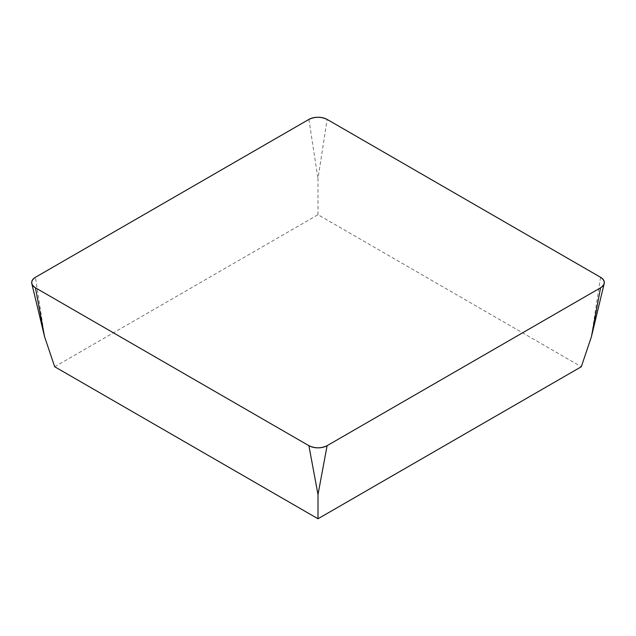 <?xml version="1.0" encoding="UTF-8"?>
<svg xmlns="http://www.w3.org/2000/svg" width="636" height="636" viewBox="0 0 636 636"><rect width="100%" height="100%" fill="white"/><g stroke="black" fill="none" stroke-linecap="round" stroke-linejoin="round"><path stroke-width="0.48" stroke-dasharray="3.18 2.39" d="M54.688 366.741L318 214.714L581.312 366.741M318 214.714L318 178.819L327.111 119.417M600.551 277.28L591.432 336.69M44.568 336.69L35.449 277.28M308.889 119.417L318 178.819"/><path stroke-width="0.95" d="M600.551 287.806L591.432 336.69L581.312 366.741L318 518.761L54.688 366.741L44.568 336.69L31.8 283.569A12.887 7.441 0 0 0 35.449 287.806L308.889 445.669A12.887 7.441 0 0 0 327.111 445.669L600.551 287.806A12.887 7.441 0 0 0 604.2 283.569A12.887 7.441 0 0 0 600.551 277.28L327.111 119.417A12.887 7.441 0 0 0 308.889 119.417L35.449 277.28A12.887 7.441 0 0 0 31.8 283.569M318 518.761L318 494.554L308.889 445.669M35.521 277.24C30.496 280.778 30.496 284.308 35.521 287.846L308.818 445.629C314.939 448.531 321.061 448.531 327.182 445.629L600.479 287.846C605.504 284.308 605.504 280.778 600.479 277.24L327.182 119.457C321.061 116.555 314.939 116.555 308.818 119.457L35.521 277.24M327.111 445.669L318 494.554M35.449 287.806L44.568 336.69M591.432 336.69L604.2 283.569"/></g></svg>
